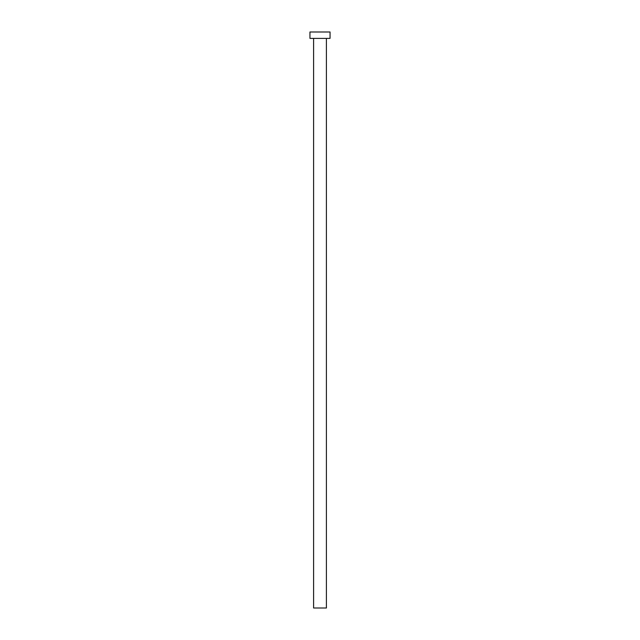 <?xml version="1.0" encoding="UTF-8"?>
<svg xmlns="http://www.w3.org/2000/svg" width="640" height="640" viewBox="0 0 640 640"><rect width="100%" height="100%" fill="white"/><g stroke="black" fill="none" stroke-linecap="round" stroke-linejoin="round"><path stroke-width="0.96" d="M326.4 38.4L326.4 608L313.6 608L313.6 38.4M330.056 38.4L309.944 38.4L309.944 32L330.056 32L330.056 38.4"/></g></svg>

